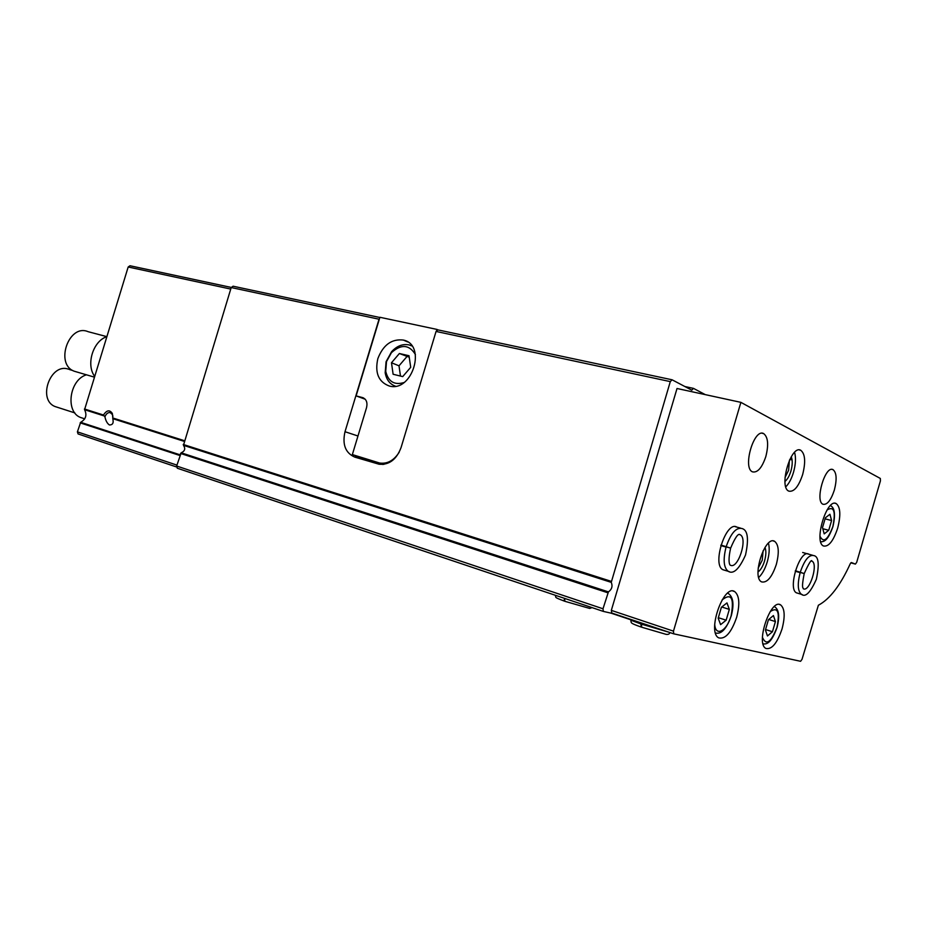 <?xml version="1.0" encoding="UTF-8"?>
<svg xmlns="http://www.w3.org/2000/svg" width="927" height="927" viewBox="0 0 927 927"><rect width="100%" height="100%" fill="white"/><g stroke="black" fill="none" stroke-linecap="round" stroke-linejoin="round"><path stroke-width="1.39" d="M112.816 417.984L112.967 419.804C113.662 423.222 112.48 424.948 109.432 424.983C107.277 423.558 105.771 420.835 104.913 416.791L103.453 415.018C106.709 410.07 109.676 409.549 112.341 413.454L112.816 417.984L184.392 440.684M231.333 287.463L130 265.748L128.181 266.999L84.554 409.699C87.196 415.006 85.898 419.213 80.672 422.306L180.07 454.821M379.27 464.276L377.312 462.793M357.973 436.003L345.006 431.715C342.144 444.497 345.423 452.967 354.821 457.127L379.05 464.23C389.155 465.111 396.489 459.56 401.067 447.579L436.061 331.437L670.291 381.611L672.087 379.792L437.938 329.885L436.061 331.437M345.006 431.715L379.039 319.212L231.205 287.544L233.094 286.211L379.838 317.498M670.291 381.611L611.252 582.365L183.465 445.331L231.205 287.544M672.087 379.792L691.762 390.163L693.489 388.378L684.856 386.524M693.489 388.378L705.238 394.612M78.065 433.929L176.536 466.965L78.065 433.929L77.404 431.855L80.672 422.306M614.265 613.883L603.315 611.403L603.002 608.772L608.425 591.889L181.182 452.805L176.651 466.014L177.439 468.274L603.361 611.414M611.252 582.365C612.828 586.177 611.89 589.352 608.425 591.889M183.465 445.331C185.655 448.645 184.902 451.136 181.182 452.805M104.913 416.791C106.176 413.778 107.926 412.364 110.162 412.55L112.491 414.636L112.92 416.408M83.245 418.355L80.603 417.498C65.041 411.878 69.386 379.769 86.478 374.809M57.532 407.335L55.18 406.582C37.092 399.861 50.464 362.434 68.494 369.201M437.938 329.885L436.953 329.421L436.443 331.124M399.247 452.144C393.998 460.452 387.474 464.091 379.676 463.048L352.353 454.589L366.559 407.59C367.683 402.445 366.35 399.108 362.573 397.59L356.119 395.899L379.908 317.277L436.953 329.421M365.226 399.236L356.119 395.899M377.834 358.656C374.705 372.863 378.529 381.982 389.305 386.026C412.341 392.666 426.965 344.67 403.326 340.058C391.669 338.703 383.175 344.902 377.834 358.656M415.423 354.543C409.224 344.508 401.217 343.882 391.414 352.689L386.513 361.576L385.725 371.321C388.251 381.634 394.323 385.377 403.94 382.561M409.016 355.736L399.386 353.511L391.484 362.758L393.118 374.265L402.712 376.605L410.707 367.312L409.016 355.736M411.912 345.968L409.155 344.937C402.816 343.65 396.976 345.887 391.623 351.657L386.072 361.727L385.18 372.77C386.385 379.676 389.815 384.149 395.435 386.2M409.224 357.196L399.386 353.511M406.872 356.652L399.004 365.817L391.484 362.758M399.004 365.817L400.476 376.061M673.755 633.848L611.797 613.06L611.333 610.372L677.023 388.494L740.882 402.353L880.337 478.459L880.43 480.835L856.687 562.353L855.389 564.091L851.392 562.538L850.337 563.593C840.395 585.366 829.746 599.248 818.379 605.238L802.006 659.364L800.592 661.299L673.709 633.825L673.477 631.136L740.882 402.353M837.66 528.17C833.373 541.02 828.668 546.965 823.535 546.003C813.442 542.272 826.791 497.764 836.235 503.604C840.453 507.081 840.928 515.273 837.66 528.17M782.052 628.912C777.197 643.164 771.832 649.688 765.98 648.471C755.296 643.871 770.673 598.135 780.58 604.867C784.787 608.39 785.273 616.409 782.052 628.912M736.664 617.266C731.391 632.527 725.424 639.398 718.773 637.88C706.71 632.515 723.419 583.952 734.636 591.553C739.398 595.458 740.07 604.033 736.664 617.266M797.707 593.21L796.571 592.874C787.232 589.143 800.082 548.564 808.796 554.195M776.328 564.439C771.971 577.231 767.081 583.048 761.646 581.901C751.357 577.706 764.995 535.146 774.613 541.322C778.807 544.74 779.375 552.446 776.328 564.439M724.578 570.221L723.002 569.746C711.623 565.006 726.154 520.279 736.814 527.092M802.655 474.543C798.599 486.64 793.987 492.167 788.842 491.136C778.471 487.37 790.94 444.485 800.719 450.255C805.181 453.801 805.83 461.889 802.655 474.543M834.358 490.059C830.94 500.313 827.162 505.041 823.002 504.265C814.624 501.275 825.169 464.972 833.037 469.665C836.617 472.561 837.058 479.363 834.358 490.059M765.841 456.513C762.006 467.822 757.556 472.932 752.504 471.855C742.295 468.089 753.987 427.973 763.639 433.593C768.054 437.023 768.796 444.659 765.841 456.513M789.816 459.421L791.113 459.688M794.578 452.364C796.073 457.695 795.714 464.346 793.5 472.318C791.542 478.772 788.981 483.604 785.806 486.814M791.241 456.768C792.666 460.255 792.55 465.018 790.916 471.055C789.387 476.014 787.405 479.468 784.972 481.414M789.422 460.244L788.61 470.267L785.03 477.521M768.46 543.164C769.746 548.17 769.34 554.381 767.266 561.832C765.111 568.865 762.261 574.08 758.726 577.451M764.995 547.44C766.27 550.731 766.131 555.215 764.566 560.905C762.898 566.281 760.719 569.978 758.031 571.982M763.095 550.823L762.249 560.175L758.182 568.1M726.154 620.198L729.329 609.387L726.977 602.909L721.391 607.289L718.182 618.216L720.592 624.647L726.154 620.198L718.332 617.695M772.446 631.739L775.424 621.577L773.431 615.551L768.425 619.723L765.424 629.989L767.463 635.968L772.446 631.739L765.551 629.537M768.726 619.479L775.424 621.577M721.751 607L729.329 609.387M828.738 530.302L831.589 520.534L829.932 514.265L825.389 517.799L822.504 527.648L824.207 533.882L828.738 530.302L822.794 528.714M825.076 518.83L831.589 520.534M634.543 620.684L631.565 619.688M611.148 613.187L631.472 620.001M94.554 376.2C85.863 364.508 93.082 341.09 106.709 336.721M76.929 372.005L74.264 371.229C54.763 364.357 68.598 323.766 87.752 331.542M641.194 622.921L640.893 623.964L630.8 620.186C631.635 622.944 628.958 622.77 641.299 627.092L640.893 623.964M641.635 623.06L641.577 627.185L666.073 634.346C668.344 634.636 669.595 634.033 669.827 632.515M564.543 598.367L564.902 601.31L589.711 608.436L592.052 607.614M555.296 595.261C556.524 597.799 552.955 596.791 564.636 601.217L563.975 600.047M720.812 545.574L726.061 547.081C722.956 559.607 723.674 567.672 728.193 571.299L729.375 571.716M720.974 545.041L730.638 548.124L720.858 545.4M720.835 545.493L726.061 547.081M795.239 571.229L800.14 572.643C797.301 584.033 797.73 591.252 801.438 594.323L802.295 594.624M795.378 570.742L804.219 573.558L795.285 571.055M795.262 571.148L800.14 572.643M112.735 418.656L184.183 441.356M84.554 409.699L103.743 415.794M84.45 408.981L103.453 415.018M611.136 581.31L183.233 444.462M128.181 266.999L230.742 289.073M77.404 431.855L176.918 465.111M80.174 422.863L179.861 455.505M603.002 608.772L176.651 466.014M607.753 592.747L180.498 453.43M383.685 464.381L378.483 462.747M382.7 464.473L355.47 455.957M363.5 397.926L362.573 397.59M611.333 610.372L673.477 631.136M850.812 562.828L855.389 564.091M715.737 633.071L715.505 633.014C719.503 633.906 725.192 632.643 731.299 615.679C734.265 604.265 733.222 596.837 728.193 593.407L727.637 593.164M722.098 599.931C731.299 592.689 734.323 597.938 731.16 615.667C726.988 631.09 715.412 637.347 714.705 624.195M774.369 606.548L774.427 606.582C778.97 609.433 779.85 616.385 777.069 627.44C771.183 643.581 766.641 644.253 763.095 643.917M770.21 611.6C777.776 606.594 780.024 611.878 776.965 627.428C770.928 642.608 766.084 645.899 762.434 637.312M827.023 510.024C833.952 505.794 835.887 511.322 832.852 526.571C827.765 539.977 823.477 543.199 819.989 536.246M668.958 632.226L641.333 624.114M723.002 569.746L728.193 571.299C733.431 574.578 739.213 569.143 745.528 554.995C748.958 538.946 747.799 530.128 742.04 528.529C736.2 527.162 730.928 533.164 726.223 546.536M730.58 548.32C727.185 563.825 730.522 565.563 730.267 565.146C737.915 569.978 748.205 538.1 740.105 534.728L739.549 534.508M796.571 592.874L801.438 594.323C805.47 597.602 810.441 592.573 816.363 579.224C819.514 564.161 818.611 556.27 813.674 555.563C808.889 554.578 804.427 560.105 800.291 572.156M804.161 573.732L804.161 573.732C800.905 590.383 803.628 587.312 803.257 588.738C809.491 592.724 818.599 563.836 811.959 561.171L811.554 561.067M130 265.748L231.344 287.451M603.315 611.403L177.266 468.205M112.491 414.636L112.341 413.454M84.751 418.842L80.603 417.498M72.862 370.545L69.49 369.56M74.844 412.909L55.18 406.582M383.871 464.357L379.676 463.048M385.725 371.321L385.18 372.77M391.414 352.689L391.623 351.657M407.683 341.936L403.326 340.058M611.646 613.002L673.709 633.825M763.639 433.593L762.179 433.268M833.037 469.665L831.994 469.421M800.719 450.255L799.341 449.931M774.613 541.322L773.269 540.951M734.636 591.553L733.014 591.055M780.58 604.867L779.259 604.462M836.235 503.604L835.007 503.291M820.719 541.797C824.265 541.785 828.02 540.441 832.921 526.663C835.621 514.809 834.798 507.787 830.441 505.586M106.744 336.617L88.216 331.715M94.264 377.104L74.264 371.229M735.215 526.652L740.441 528.089M739.364 534.52L740.105 534.728C738.321 532.979 735.169 537.428 730.673 548.042M802.678 552.492L812.527 555.238M804.242 573.489C808.958 563.106 811.531 559.004 811.959 561.171"/></g></svg>

